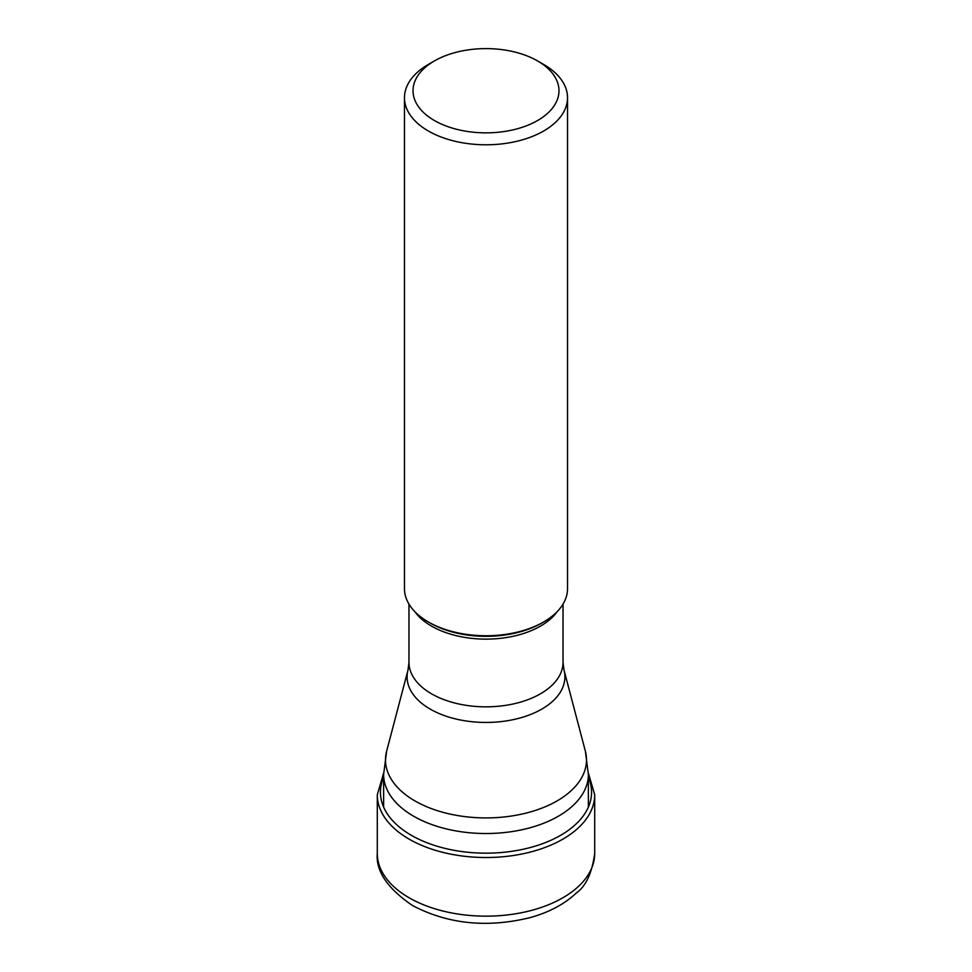 <?xml version="1.0" encoding="UTF-8"?>
<svg xmlns="http://www.w3.org/2000/svg" width="972" height="972" viewBox="0 0 972 972"><rect width="100%" height="100%" fill="white"/><g stroke="black" fill="none" stroke-linecap="round" stroke-linejoin="round"><path stroke-width="1.46" d="M434.399 60.944L428.348 64.431A81.526 47.069 0 0 0 404.474 97.722A81.526 47.069 0 0 0 428.348 131.001A81.526 47.069 0 0 0 517.201 141.207A81.526 47.069 0 0 0 567.527 97.722A81.526 47.069 0 0 0 543.652 64.431L537.601 60.944A72.973 42.124 0 0 0 434.399 60.944A72.973 42.124 0 0 0 434.399 120.516A72.973 42.124 0 0 0 537.601 120.516A72.973 42.124 0 0 0 537.601 60.944L543.652 64.431M567.527 97.722L567.527 588.668A81.526 47.069 180 0 1 543.652 621.958L541.89 622.967A79.036 45.635 180 0 1 541.89 622.967A79.036 45.635 180 0 1 430.11 622.967L430.11 622.967A79.036 45.635 180 0 1 430.013 622.918M543.652 621.958A81.526 47.069 180 0 1 428.348 621.958L430.11 622.967L428.348 621.958A81.526 47.069 180 0 1 404.474 588.668L404.474 97.722M383.624 777.333A105.571 60.957 0 0 0 411.35 835.312A105.571 60.957 0 0 0 538.087 845.227A105.571 60.957 0 0 0 588.376 777.333M383.624 773.08L377.294 794.768A108.706 62.755 0 0 0 409.139 839.14A108.706 62.755 0 0 0 527.602 852.748A108.706 62.755 0 0 0 594.706 794.768L588.376 773.08M594.706 794.768L594.706 853.404A108.706 62.755 180 0 1 527.602 911.384A108.706 62.755 180 0 1 409.139 897.788A108.706 62.755 180 0 1 377.294 853.404L377.294 794.768M431.532 693.814A77.031 44.481 180 0 1 431.447 693.765A77.031 44.481 180 0 1 408.969 662.357L407.997 670.048A78.902 45.55 0 0 0 430.122 709.062A78.902 45.55 0 0 0 430.207 709.11A78.902 45.55 0 0 0 521.6 717.543A78.902 45.55 0 0 0 564.003 670.048L563.031 662.357A77.031 44.481 180 0 1 515.476 703.449A77.031 44.481 180 0 1 431.532 693.814M414.704 611.51A77.031 44.481 0 0 0 431.434 626.053A77.031 44.481 0 0 0 431.532 626.102A77.031 44.481 0 0 0 557.296 611.51M386.637 751.162L383.624 774.417A102.376 59.11 0 0 0 413.61 816.213A102.376 59.11 -0 0 0 525.184 829.019A102.376 59.11 -0 0 0 588.376 774.417L585.363 751.162A100.505 58.028 180 0 1 531.356 811.669A100.505 58.028 180 0 1 414.935 800.916A100.505 58.028 180 0 1 386.637 751.162L407.997 670.048M594.706 853.404C592.021 872.965 585.97 886.1 576.542 892.818C564.489 904.167 548.937 912.453 529.874 917.665C487.106 928.114 448.043 924.105 412.675 905.625C387.488 888.505 375.702 871.094 377.294 853.404M408.969 604.086L408.969 662.357M563.031 604.086L563.031 662.357M564.003 670.048L585.363 751.162M383.624 774.417L383.624 807.088M588.376 774.417L588.376 807.088"/></g></svg>
